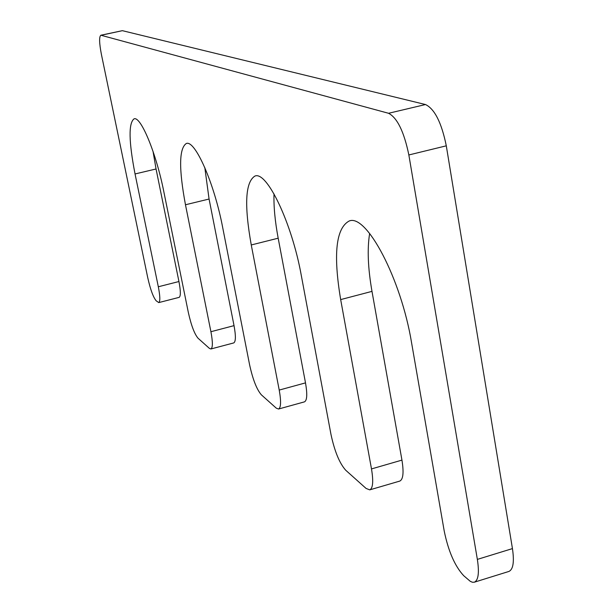 <?xml version="1.0" encoding="UTF-8"?>
<svg xmlns="http://www.w3.org/2000/svg" width="613" height="613" viewBox="0 0 613 613"><rect width="100%" height="100%" fill="white"/><g stroke="black" fill="none" stroke-linecap="round" stroke-linejoin="round"><path stroke-width="0.92" d="M301.312 275.543L330.951 434.28C334.583 451.306 339.51 463.29 345.724 470.24L366.076 488.431L369.746 489.864C372.957 488.285 373.539 481.305 371.493 468.922L340.675 299.596C333.127 254.318 335.955 228.12 349.18 221.002C366.398 213.539 401.094 278.586 411.607 342.943L444.226 531.08C448.379 551.263 454.861 566.136 463.681 575.676L470.278 581.331L472.424 582.25L474.316 582.204C478.378 580.335 479.397 572.734 477.358 559.393L408.848 154.959C404.036 131.703 397.27 117.811 388.558 113.282L100.869 35.225C99.045 36.688 99.229 43.109 101.421 54.496L147.748 277.727C150.4 289.512 153.219 297.213 156.2 300.822L158.752 302.592C160.299 301.55 160.162 296.278 158.323 286.769L135.044 173.954C128.761 141.496 128.439 123.129 134.071 118.845C140.714 115.903 156.185 153.035 163.786 191.517L188.321 312.4C191.21 325.357 194.451 333.97 198.045 338.223L209.416 348.391L210.903 348.981C212.841 347.809 212.841 342.054 210.918 331.71L185.471 204.765C178.766 168.859 179.042 148.43 186.298 143.496C195.026 139.687 214.259 183.065 222.68 227.5L249.591 364.758C252.809 379.47 256.74 389.5 261.368 394.833L276.264 408.143L278.524 409.032C280.992 407.691 281.221 401.369 279.221 390.075L251.261 244.962C244.112 204.849 245.353 181.877 254.97 176.038C266.908 170.889 291.911 222.971 301.312 275.543M274.011 193.9C273.62 206.474 275.007 221.239 278.179 238.196L305.504 382.88C307.45 394.144 307.105 400.473 304.469 401.86L278.524 409.032M210.903 348.981L233.737 342.928C235.813 341.725 235.913 335.962 234.036 325.641L209.071 199.033L204.811 167.602M158.752 302.592L179.142 297.366C180.804 296.301 180.743 291.022 178.942 281.528L156.054 168.981L153.028 151.365M100.869 35.225L122.378 30.673L101.222 35.24M474.316 582.204L508.882 571.446C513.204 569.508 514.391 561.891 512.445 548.597L446.295 145.825C441.575 122.692 434.648 108.93 425.506 104.539L122.378 30.673M369.647 233.476C367.141 248.778 367.923 268.08 371.991 291.367L401.952 460.11C403.929 472.454 403.201 479.443 399.783 481.082L369.746 489.864M278.179 238.196L251.261 244.962M305.504 382.88L279.221 390.075M209.071 199.033L185.471 204.765M234.036 325.641L210.918 331.71M156.054 168.981L135.044 173.954M178.942 281.528L158.323 286.769M425.506 104.539L388.558 113.282M446.295 145.825L408.848 154.959M512.445 548.597L477.358 559.393M371.991 291.367L340.675 299.596M401.952 460.11L371.493 468.922"/></g></svg>
